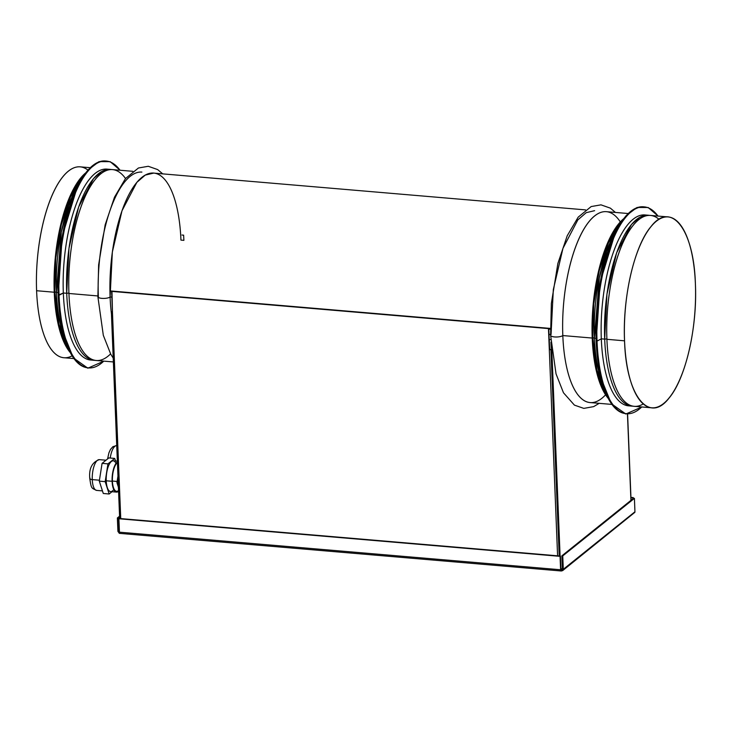 <?xml version="1.0" encoding="UTF-8"?>
<svg xmlns="http://www.w3.org/2000/svg" width="732" height="732" viewBox="0 0 732 732"><rect width="100%" height="100%" fill="white"/><g stroke="black" fill="none" stroke-linecap="round" stroke-linejoin="round"><path stroke-width="1.1" d="M116.727 445.532A15.436 5.609 94.9 0 0 110.23 458.049A15.436 5.609 -85.1 0 1 116.727 445.532L112.92 446.676L110.486 449.421L108.931 452.834L107.577 458.937M112.06 302.325L112.454 312.152L112.06 302.325M181.994 235.027L183.613 235.164A95.791 34.797 -85.1 0 1 183.878 240.352L180.941 240.105A95.791 34.797 94.9 0 0 141.852 177.382A95.791 34.797 94.9 0 0 110.093 296.991L111.85 297.137L110.093 296.991L112.353 252.046L121.988 210.779L136.857 182.36L145.247 175.094L153.647 173.1L585.536 209.892M111.438 313.845A95.791 34.797 -85.1 0 1 110.093 296.991A95.791 34.797 94.9 0 0 111.438 313.845M112.069 311.859L111.493 311.814A1.738 0.531 -2.3 0 0 111.365 312.015A1.738 0.531 -2.3 0 0 112.463 312.463L120.743 518.613L112.463 312.463L111.493 311.814L112.069 311.859M118.794 531.441L118.264 518.027L119.6 516.957L117.376 517.954L119.572 516.197L117.376 517.954L118.264 518.027L118.794 531.441L119.444 532.356L117.916 531.368L118.794 531.441M118.401 487.183L116.937 482.635L118.227 482.745L116.937 482.635L117.962 476.102L116.937 482.635L118.401 487.183M560.959 569.478L562.377 568.343L560.959 569.478L560.419 556.064L118.886 518.448L119.481 533.262L117.916 531.368L119.325 533.344L561.343 570.997L561.27 569.99L562.386 569.377L560.602 569.761L560.419 556.064L118.886 518.448L560.062 556.347L118.538 518.732L119.481 533.262L119.069 532.146L560.602 569.761L561.618 570.923L560.602 569.761L560.062 556.347L560.602 569.761L119.069 532.146M111.969 291.089L112.463 312.463L111.621 291.373L548.469 328.586L557.592 555.826L549.311 349.686A1.738 0.531 -2.3 0 0 551.105 349.521L549.311 349.686L548.469 328.586L550.446 329.226L548.854 329.089A95.791 34.797 94.9 0 0 549 334.378A95.791 34.797 -85.1 0 1 548.854 329.089L548.817 328.302L550.437 328.439L111.255 291.007L111.639 291.848L111.237 291.025L111.969 291.089L111.255 291.007L550.437 328.421L111.969 291.089M594.613 210.67L586.213 212.664L577.822 219.92L562.954 248.349L553.319 289.616L551.059 334.551M550.583 334.515L549 334.378A95.791 34.797 94.9 0 0 549.265 339.575L549.311 349.686L551.105 349.521L549.668 349.402L549.265 339.575A95.791 34.797 -85.1 0 1 549 334.378L550.583 334.515M98.399 297.457A95.791 34.797 -85.1 0 1 98.335 295.984A6.332 1.931 -2.3 0 0 97.887 296.744A6.332 1.931 -2.3 0 0 101.876 298.363A6.332 1.931 -2.3 0 0 110.093 296.991A6.332 1.931 177.7 0 1 101.876 298.363A6.332 1.931 177.7 0 1 97.887 296.744L103.313 335.311L110.752 354.197L113.222 358.104M550.931 349.823L559.211 555.963L550.931 349.823L551.672 349.887L550.931 349.823M551.882 351.744L560.09 556.036L551.699 349.887L552.148 349.228M627.461 414.102L630.929 500.377L627.461 414.102M562.414 569.231L563.292 569.304L562.414 569.231L561.874 555.826L633.528 498.291L561.874 555.826L562.414 569.231L561.618 570.923L562.698 570.585L563.292 569.304L561.618 570.923M550.83 339.703L549.265 339.575L550.83 339.703M554.6 336.94A6.332 1.931 177.7 0 1 550.61 335.311A6.332 1.931 -2.3 0 0 554.6 336.94A6.332 1.931 -2.3 0 0 562.817 335.558A6.332 1.931 177.7 0 1 554.6 336.94M620.306 221.924A95.791 34.797 94.9 0 0 581.08 234.213A95.791 34.797 94.9 0 0 562.817 335.558A95.791 34.797 94.9 0 0 605.574 394.813M113.378 361.947L96.231 360.492A95.791 34.797 -85.1 0 1 68.936 293.477L97.859 295.948L68.936 293.477A95.791 34.797 -85.1 0 1 112.49 169.595L132.812 171.325M117.916 531.368L117.376 517.954L117.916 531.368M117.12 481.464L112.399 481.061A14.649 5.316 -85.1 0 1 117.422 462.651A14.649 5.316 94.9 0 0 112.399 481.061L117.12 481.464M118.575 491.474L116.58 491.3A14.649 5.316 -85.1 0 1 112.399 481.061A14.649 5.316 94.9 0 0 118.538 490.513M551.278 349.539L550.986 342.073L551.278 349.539M632.906 497.87L632.942 498.767L633.253 497.586L633.29 498.483L633.253 497.586L630.947 497.705L632.906 497.87M634.909 512.29L562.698 570.585M611.842 404.412L590.111 402.563A95.791 34.797 -85.1 0 1 562.817 335.558L592.215 338.056L593.469 301.374L599.828 265.917L610.342 236.985L623.435 218.905A95.791 34.797 94.9 0 0 592.215 338.056L562.817 335.558A95.791 34.797 -85.1 0 1 606.371 211.667L628.111 213.515M141.889 172.093A95.791 34.797 94.9 0 0 98.335 295.984M125.52 178.517A95.791 34.797 94.9 0 0 86.705 193.129A95.791 34.797 94.9 0 0 68.936 293.477A95.791 34.797 94.9 0 0 110.578 353.895M116.507 492.096L110.633 491.593A15.436 5.609 -85.1 0 1 106.231 480.796L112.106 481.29A15.436 5.609 94.9 0 0 116.507 492.096A15.436 5.609 94.9 0 0 118.346 491.456A15.436 5.609 -85.1 0 1 112.106 481.29A15.436 5.609 -85.1 0 1 117.385 461.901A15.436 5.609 94.9 0 0 112.106 481.29L106.231 480.796A15.436 5.609 -85.1 0 1 113.25 460.831L117.358 461.178M592.215 338.056A95.791 34.797 94.9 0 0 608.155 398.318L597.23 374.491L592.215 338.056M630.938 497.385L633.253 497.586L630.938 497.385M561.874 555.826L562.752 555.899L563.292 569.304L634.946 511.778L634.415 498.364L562.752 555.899L561.874 555.826M633.528 498.291L634.415 498.364L633.528 498.291M620.196 223.617L608.475 242.75L599.27 270.684L593.808 303.753L592.801 337.589L596.891 370.044L605.757 393.121A94.208 34.221 -85.1 0 1 592.801 337.589A94.208 34.221 -85.1 0 1 620.196 223.617M94.007 360.3L90.622 360.007A95.791 34.797 -85.1 0 1 63.327 293.001L66.713 293.294L63.327 293.001A95.791 34.797 -85.1 0 1 106.89 169.11L110.267 169.403L101.867 171.398L93.476 178.663L78.608 207.083L68.973 248.358L66.713 293.294A95.791 34.797 94.9 0 0 94.007 360.3A95.791 34.797 94.9 0 0 95.123 360.345A95.791 34.797 -85.1 0 1 66.713 293.294L68.918 293.075L66.713 293.294A95.791 34.797 -85.1 0 1 111.374 169.55M563.292 569.304L562.752 555.899L634.415 498.364L634.946 511.778L563.292 569.304M616.362 230.37A95.791 34.797 94.9 0 0 594.439 338.248L592.801 337.589L594.439 338.248A95.791 34.797 94.9 0 0 603.122 385.819A95.791 34.797 -85.1 0 1 594.439 338.248L599.307 277.959L606.645 251.168L616.362 230.37M112.005 491.712L109.16 493.99L105.179 481.638L107.952 463.859L114.714 458.424L115.555 461.023L114.714 458.424L108.839 457.93L114.714 458.424L107.952 463.859L102.077 463.356L108.839 457.93L102.077 463.356L107.952 463.859L105.179 481.638L99.296 481.134L102.077 463.356L99.296 481.134L105.179 481.638L109.16 493.99L103.285 493.487L99.296 481.134L103.285 493.487L109.16 493.99L112.005 491.712M115.995 463.374A15.436 5.609 94.9 0 0 109.471 463.905A15.436 5.609 94.9 0 0 106.231 480.796A15.436 5.609 94.9 0 0 113.762 489.543M596.068 338.385L594.439 338.248L596.068 338.385M58.194 295.197L59.063 295.271A103.788 37.707 94.9 0 0 103.779 361.132A103.788 37.707 -85.1 0 1 59.063 295.271A103.788 37.707 -85.1 0 1 78.132 186.907A103.788 37.707 -85.1 0 1 120.039 170.236A103.788 37.707 94.9 0 0 78.132 186.907A103.788 37.707 94.9 0 0 59.063 295.271L63.327 293.001L58.194 295.197A103.788 37.707 -85.1 0 1 105.82 161.003M108.565 169.376A95.791 34.797 94.9 0 0 63.327 293.001A95.791 34.797 94.9 0 0 92.324 360.043M88.206 367.821A103.788 37.707 -85.1 0 1 58.194 295.252M626.18 413.653A103.788 37.707 -85.1 0 1 596.177 341.085L597.038 341.103A103.788 37.707 -85.1 0 1 616.115 232.739A103.788 37.707 -85.1 0 1 658.013 216.068A103.788 37.707 94.9 0 0 616.115 232.739A103.788 37.707 94.9 0 0 597.038 341.103L596.168 341.021A103.788 37.707 -85.1 0 1 643.794 206.836M597.038 341.103A103.788 37.707 94.9 0 0 641.754 406.965A103.788 37.707 -85.1 0 1 597.038 341.103L601.311 338.834L597.038 341.103M596.168 341.021L600.213 282.131L615.411 232.264L625.778 216.004L636.986 207.476L648.159 207.495L658.132 216.077M99.442 480.21L92.269 479.606A15.436 5.609 -85.1 0 1 99.287 459.641A15.436 5.609 94.9 0 0 92.269 479.606L99.442 480.21M90.054 478.115A3.962 1.208 -2.3 0 0 89.78 478.582C91.354 488.711 91.253 487.969 96.661 490.403A15.436 5.609 -85.1 0 1 92.269 479.606A3.962 1.208 177.7 0 1 89.78 478.582A3.962 1.208 -2.3 0 0 92.269 479.606A15.436 5.609 94.9 0 0 96.661 490.403L102.443 490.898M646.548 215.208A95.791 34.797 94.9 0 0 601.311 338.834A95.791 34.797 94.9 0 0 630.298 405.876M58.093 292.553L56.465 292.416L61.332 232.126L68.671 205.335L78.379 184.537A95.791 34.797 94.9 0 0 56.465 292.416L58.093 292.553M65.139 339.987A95.791 34.797 -85.1 0 1 56.465 292.416L54.827 291.757A94.208 34.221 -85.1 0 1 82.222 177.785L70.501 196.917L61.296 224.852L55.833 257.92L54.827 291.757L56.465 292.416A95.791 34.797 94.9 0 0 65.139 339.987M648.241 215.235L639.841 217.23L631.451 224.495L616.582 252.915L606.947 294.182L604.687 339.126L601.311 338.834A95.791 34.797 -85.1 0 1 644.865 214.943L648.241 215.235M631.981 406.132L628.605 405.839A95.791 34.797 -85.1 0 1 601.311 338.834L604.687 339.126A95.791 34.797 94.9 0 0 631.981 406.132A95.791 34.797 94.9 0 0 633.098 406.178A95.791 34.797 -85.1 0 1 604.687 339.126A95.791 34.797 -85.1 0 1 649.348 215.382M67.783 347.288A94.208 34.221 -85.1 0 1 54.827 291.757L58.917 324.212L67.783 347.288M606.901 338.907L604.687 339.126L606.901 338.907M70.181 352.485L59.255 328.659L54.241 292.233L55.495 255.541L61.854 220.085L72.367 191.153L85.461 173.072A95.791 34.797 94.9 0 0 54.241 292.233A95.791 34.797 94.9 0 0 70.181 352.485M659.02 219.316L659.02 219.316A95.791 34.797 94.9 0 0 622.429 243.829A95.791 34.797 94.9 0 0 606.91 339.309A95.791 34.797 94.9 0 0 643.291 403.927L643.291 403.927M73.868 358.579L63.894 357.728A95.791 34.797 -85.1 0 1 36.6 290.723L54.241 292.233L36.6 290.723A95.791 34.797 -85.1 0 1 80.154 166.841L90.137 167.683M651.846 407.825L634.205 406.315A95.791 34.797 -85.1 0 1 606.91 339.309L624.552 340.819A95.791 34.797 94.9 0 0 651.846 407.825A95.791 34.797 94.9 0 0 695.4 283.934A95.791 34.797 94.9 0 0 668.106 216.928A95.791 34.797 94.9 0 0 624.552 340.819L606.91 339.309A95.791 34.797 -85.1 0 1 650.474 215.428L668.106 216.928M87.895 170.062A95.791 34.797 94.9 0 0 51.743 196.121A95.791 34.797 94.9 0 0 36.6 290.723A95.791 34.797 94.9 0 0 72.065 355.862M624.552 340.819C622.456 297.43 634.351 245.961 650.94 226.645C671.143 200.147 693.899 229.473 695.4 283.934C697.495 327.323 685.6 378.792 669.021 398.107C648.808 424.606 626.052 395.28 624.552 340.819M119.664 518.521L111.365 312.015M631.057 500.276L627.599 414.102M599.188 403.332L593.634 406.635L583.807 408.383L574.419 405.125L563.475 392.773L556.036 373.878L550.61 335.311L551.352 303.46L557.885 263.419L567.218 235.759L578.188 217.148L591.172 206.561L600.999 204.85L610.378 208.153L615.447 212.445M97.887 296.744L98.628 264.892L105.161 224.843L114.494 197.192L125.465 178.581L138.449 167.994L148.276 166.283L157.655 169.586L162.724 173.868M120.158 170.245L110.184 161.662L99.003 161.644L87.803 170.181L77.436 186.431L62.238 236.299L58.185 295.225L62.961 332.127L73.356 357.857L87.849 368.196L103.889 361.141M641.863 406.974L625.833 414.028L611.339 403.689L600.935 377.95L596.159 341.057M105.994 460.208L99.287 459.641C92.022 462.267 88.846 468.581 89.78 478.582"/></g></svg>
